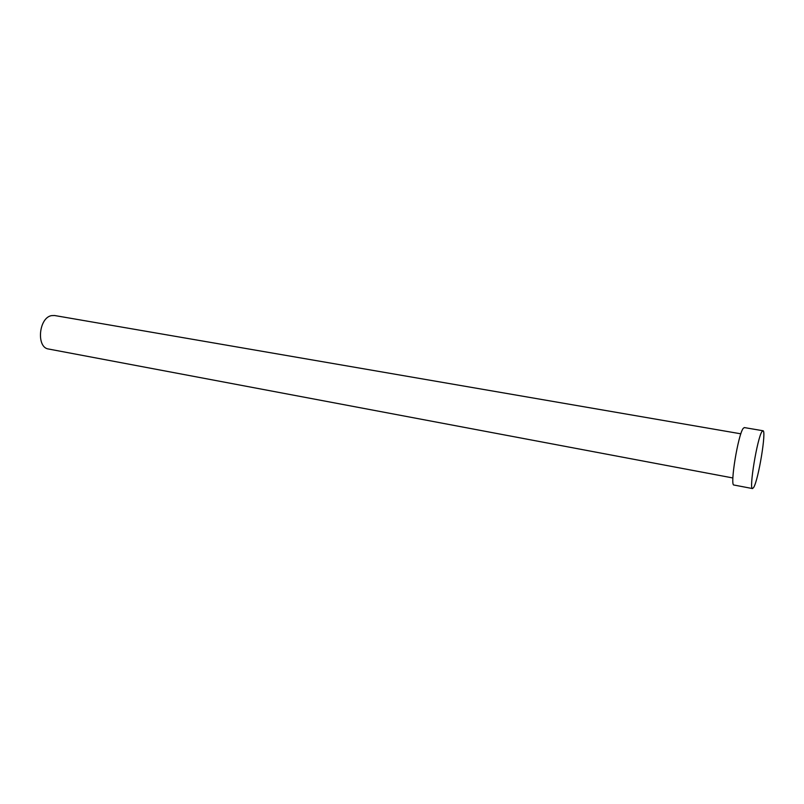 <?xml version="1.0" encoding="UTF-8"?>
<svg xmlns="http://www.w3.org/2000/svg" width="804" height="804" viewBox="0 0 804 804"><rect width="100%" height="100%" fill="white"/><g stroke="black" fill="none" stroke-linecap="round" stroke-linejoin="round"><path stroke-width="1.21" d="M732.886 477.968L48.592 349.026C36.069 347.68 38.743 317.53 51.627 315.61L54.642 315.53L740.856 433.818M752.524 488.571L733.931 485.023C729.69 486.078 738.132 434.421 743.218 428.381L744.293 427.577L762.956 430.743C766.634 430.14 758.494 479.747 753.7 487.415L752.524 488.571C748.735 489.726 757.338 437.738 761.981 431.577L762.956 430.743"/></g></svg>

